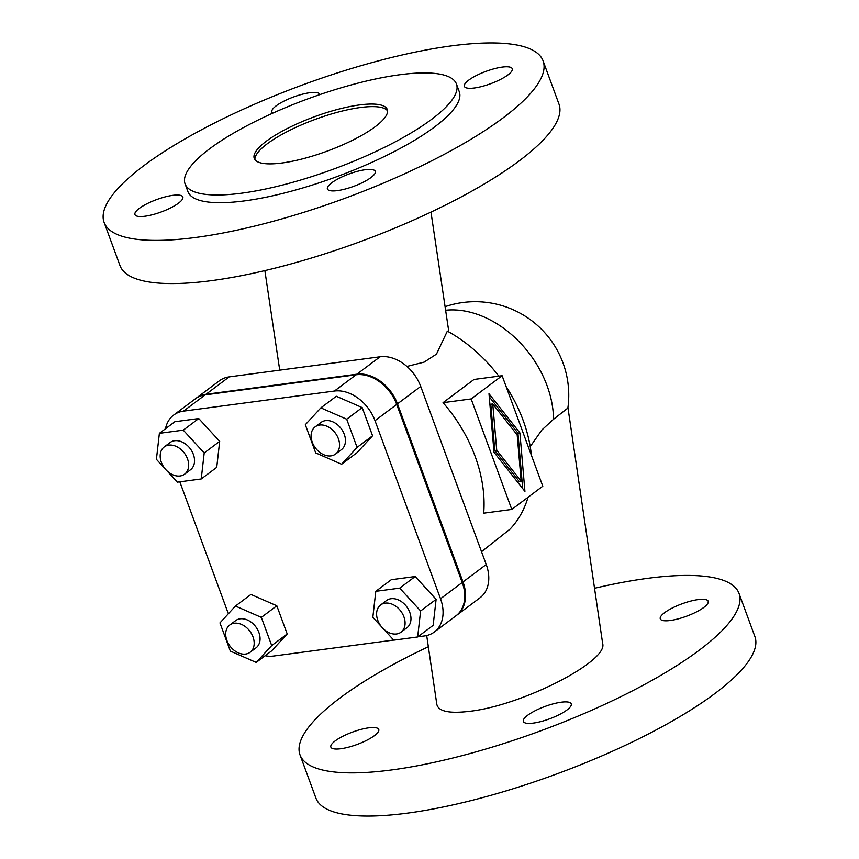 <?xml version="1.0" encoding="UTF-8"?>
<svg xmlns="http://www.w3.org/2000/svg" width="859" height="859" viewBox="0 0 859 859"><rect width="100%" height="100%" fill="white"/><g stroke="black" fill="none" stroke-linecap="round" stroke-linejoin="round"><path stroke-width="1.29" d="M530.228 446.594L541.943 429.887L553.54 419.235L567.874 408.068A93.545 93.545 0 0 0 445.091 306.684M481.523 551.703L510.074 529.101A128.99 94.222 53.2 0 0 528.049 497.254M406.908 366.449L424.153 362.122L436.469 354.133L447.346 331.112A128.99 94.222 53.2 0 1 498.8 376.156M506.101 386.529A128.99 94.222 53.2 0 1 531.431 455.388M511.792 509.441L483.703 513.177A128.99 94.222 -126.8 0 0 443.04 402.667L474.028 379.453L502.118 375.716L471.14 398.93L511.792 509.441L542.781 486.215L502.118 375.716M104.111 222.427L119.992 265.603A233.873 60.495 -20.2 0 0 282.428 266.236A233.873 60.495 -20.2 0 0 519.137 160.923A233.873 60.495 -20.2 0 0 558.973 104.089L543.092 60.914A233.873 60.495 159.8 0 1 503.256 117.747A233.873 60.495 159.8 0 1 266.548 223.072A233.873 60.495 159.8 0 1 104.111 222.427A233.873 60.495 159.8 0 1 143.947 165.594A233.873 60.495 159.8 0 1 380.655 60.27A233.873 60.495 159.8 0 1 543.092 60.914M139.287 208.393A25.512 6.604 -20.2 0 0 134.949 214.6A25.512 6.604 -20.2 0 0 152.666 214.664A25.512 6.604 -20.2 0 0 178.489 203.175A25.512 6.604 -20.2 0 0 182.838 196.979A25.512 6.604 -20.2 0 0 165.111 196.904A25.512 6.604 -20.2 0 0 139.287 208.393M319.838 94.597A25.512 6.604 -20.2 0 0 319.773 94.361A25.512 6.604 -20.2 0 0 302.057 94.297A25.512 6.604 -20.2 0 0 276.233 105.786A25.512 6.604 -20.2 0 0 271.884 111.981A25.512 6.604 -20.2 0 0 272.904 113.098M507.905 74.937A25.512 6.604 -20.2 0 0 512.254 68.741A25.512 6.604 -20.2 0 0 494.526 68.666A25.512 6.604 -20.2 0 0 468.703 80.155A25.512 6.604 -20.2 0 0 464.365 86.362A25.512 6.604 -20.2 0 0 482.082 86.426A25.512 6.604 -20.2 0 0 507.905 74.937M331.767 182.774A25.512 6.604 -20.2 0 0 327.419 188.969A25.512 6.604 -20.2 0 0 345.146 189.044A25.512 6.604 -20.2 0 0 370.97 177.545A25.512 6.604 -20.2 0 0 375.308 171.349A25.512 6.604 -20.2 0 0 357.591 171.285A25.512 6.604 -20.2 0 0 331.767 182.774M359.492 104.938A70.867 18.329 159.8 0 1 387.269 109.49A70.867 18.329 159.8 0 1 354.176 139.426A70.867 18.329 159.8 0 1 282.031 162.985A70.867 18.329 159.8 0 1 254.253 158.432A70.867 18.329 159.8 0 1 287.346 128.485A70.867 18.329 159.8 0 1 359.492 104.938M254.908 159.645A70.867 18.329 159.8 0 1 290.482 129.956A70.867 18.329 159.8 0 1 360.436 107.504A70.867 18.329 159.8 0 1 387.559 110.843M241.744 193.168A144.58 37.399 -20.2 0 0 388.923 145.128A144.58 37.399 -20.2 0 0 456.451 84.032A144.58 37.399 -20.2 0 0 399.779 74.754A144.58 37.399 -20.2 0 0 252.61 122.794A144.58 37.399 -20.2 0 0 185.072 183.88A144.58 37.399 -20.2 0 0 241.744 193.168M456.451 84.032L459.286 91.741A144.58 37.399 159.8 0 1 391.758 152.838A144.58 37.399 159.8 0 1 244.59 200.877A144.58 37.399 159.8 0 1 187.917 191.589L185.072 183.88M426.698 635.542L436.834 704.401C438.487 711.488 449.547 713.775 470.002 711.263C521.993 705.422 608.365 661.344 602.664 643.563L567.939 407.606M300.027 754.911L315.908 798.086A233.873 60.495 -20.2 0 0 478.345 798.73A233.873 60.495 -20.2 0 0 715.053 693.406A233.873 60.495 -20.2 0 0 754.889 636.573L739.008 593.397A233.873 60.495 159.8 0 1 699.172 650.242A233.873 60.495 159.8 0 1 462.464 755.555A233.873 60.495 159.8 0 1 300.027 754.911A233.873 60.495 159.8 0 1 339.863 698.077A233.873 60.495 159.8 0 1 428.351 646.741M594.535 588.286A233.873 60.495 159.8 0 1 739.008 593.397M335.214 740.887A25.512 6.604 -20.2 0 0 330.865 747.083A25.512 6.604 -20.2 0 0 348.582 747.158A25.512 6.604 -20.2 0 0 374.406 735.669A25.512 6.604 -20.2 0 0 378.755 729.474A25.512 6.604 -20.2 0 0 361.038 729.398A25.512 6.604 -20.2 0 0 335.214 740.887M664.63 612.65A25.512 6.604 -20.2 0 0 660.281 618.845A25.512 6.604 -20.2 0 0 677.998 618.92A25.512 6.604 -20.2 0 0 703.822 607.431A25.512 6.604 -20.2 0 0 708.17 601.225A25.512 6.604 -20.2 0 0 690.443 601.16A25.512 6.604 -20.2 0 0 664.63 612.65M527.684 715.257A25.512 6.604 -20.2 0 0 523.346 721.463A25.512 6.604 -20.2 0 0 541.063 721.528A25.512 6.604 -20.2 0 0 566.886 710.039A25.512 6.604 -20.2 0 0 571.235 703.843A25.512 6.604 -20.2 0 0 553.507 703.768A25.512 6.604 -20.2 0 0 527.684 715.257M168.74 445.145A17.008 12.423 -126.8 0 0 164.219 446.948A17.008 12.423 -126.8 0 0 162.695 465.245A17.008 12.423 -126.8 0 0 180.089 475.983A17.008 12.423 -126.8 0 0 184.621 474.168A17.008 12.423 -126.8 0 0 186.145 455.871A17.008 12.423 -126.8 0 0 168.74 445.145M164.219 446.948L170.103 442.535A17.008 12.423 53.2 0 1 174.635 440.731A17.008 12.423 53.2 0 1 192.029 451.469A17.008 12.423 53.2 0 1 190.505 469.755L184.621 474.168M315.124 426.859L321.008 422.445A17.008 12.423 53.2 0 1 325.529 420.631A17.008 12.423 53.2 0 1 342.934 431.368A17.008 12.423 53.2 0 1 341.41 449.665L335.515 454.078A17.008 12.423 -126.8 0 0 337.039 435.781A17.008 12.423 -126.8 0 0 319.645 425.044A17.008 12.423 -126.8 0 0 315.124 426.859A17.008 12.423 -126.8 0 0 313.589 445.145A17.008 12.423 -126.8 0 0 330.994 455.882A17.008 12.423 -126.8 0 0 335.515 454.078M229.74 625.03L235.624 620.627A17.008 12.423 53.2 0 1 240.155 618.813A17.008 12.423 53.2 0 1 257.55 629.55A17.008 12.423 53.2 0 1 256.025 647.847L250.141 652.26A17.008 12.423 -126.8 0 0 251.666 633.963A17.008 12.423 -126.8 0 0 234.271 623.226A17.008 12.423 -126.8 0 0 229.74 625.03A17.008 12.423 -126.8 0 0 228.215 643.327A17.008 12.423 -126.8 0 0 245.61 654.064A17.008 12.423 -126.8 0 0 250.141 652.26M380.644 604.94L386.529 600.527A17.008 12.423 53.2 0 1 391.06 598.723A17.008 12.423 53.2 0 1 408.454 609.461A17.008 12.423 53.2 0 1 406.93 627.757L401.046 632.17A17.008 12.423 -126.8 0 0 402.57 613.874A17.008 12.423 -126.8 0 0 385.165 603.136A17.008 12.423 -126.8 0 0 380.644 604.94A17.008 12.423 -126.8 0 0 379.12 623.237A17.008 12.423 -126.8 0 0 396.514 633.974A17.008 12.423 -126.8 0 0 401.046 632.17M271.702 645.571L261.329 617.385L276.823 605.778L287.196 633.963L271.691 650.821L256.197 662.429L271.702 645.571L287.196 633.963M261.329 617.385L235.452 606.046L250.946 594.439L276.823 605.778M235.452 606.046L219.958 622.893L230.33 651.09L256.197 662.429M417.657 636.97L420.62 610.964L436.114 599.357L433.151 625.352L417.657 636.97L393.766 640.148L383.329 628.756M420.62 610.964L399.693 588.136L415.187 576.529L436.114 599.357M399.693 588.136L375.802 591.314L391.296 579.707L415.187 576.529M357.076 447.399L346.703 419.203L362.197 407.596L372.57 435.781L357.076 452.639L341.581 464.247L357.076 447.399L372.57 435.781M346.703 419.203L320.837 407.864L336.331 396.257L362.197 407.596M320.837 407.864L305.332 424.711L315.704 452.908L341.581 464.247M201.231 478.968L204.195 452.961L219.689 441.354L216.726 467.36L201.231 478.968L177.341 482.157L166.904 470.764M204.195 452.961L183.268 430.144L198.762 418.537L219.689 441.354M183.268 430.144L159.377 433.323L174.871 421.715L198.762 418.537M375.802 591.314L372.838 617.32L381.46 626.716M159.377 433.323L156.413 459.329L165.025 468.724M165.497 428.738A36.851 26.919 53.2 0 1 173.701 415.047A36.851 26.919 53.2 0 1 183.504 411.128L334.409 391.038A36.851 26.919 53.2 0 1 375.007 420.674L440.527 598.766A36.851 26.919 53.2 0 1 434.321 632.02A36.851 26.919 53.2 0 1 424.518 635.939L417.839 636.83M228.365 613.755L179.821 481.824M393.68 640.052L273.613 656.04A36.851 26.919 53.2 0 1 265.12 655.739M173.701 415.047L195.39 398.791A36.851 26.919 53.2 0 1 205.194 394.872L356.098 374.782A36.851 26.919 53.2 0 1 396.697 404.428L462.217 582.509A36.851 26.919 53.2 0 1 456.011 615.774L434.321 632.02M196.163 398.211L219.399 380.795A36.851 26.919 53.2 0 1 229.203 376.886L380.108 356.786A36.851 26.919 53.2 0 1 420.717 386.432L486.237 564.513A36.851 26.919 53.2 0 1 480.02 597.778L456.784 615.194A36.851 26.919 -126.8 0 0 463.001 581.93L397.47 403.837A36.851 26.919 -126.8 0 0 356.872 374.202L205.967 394.292A36.851 26.919 -126.8 0 0 196.163 398.211A36.851 26.919 -126.8 0 0 195.777 398.512M494.773 450.503L490.79 404.224L492.755 403.966L496.727 450.245L494.773 450.503L519.201 481.448L521.166 481.18L517.182 434.912L492.755 403.966M496.727 450.245L521.166 481.18M519.899 432.882L524.924 491.402L494.022 452.274L488.996 393.744L519.899 432.882L517.934 433.14L489.254 396.826M522.702 488.588L517.934 433.14M471.14 398.93L443.04 402.667M553.54 419.235A93.545 68.333 -126.8 0 0 547.065 385.68A93.545 68.333 -126.8 0 0 445.617 310.249M205.194 394.872L183.504 411.128M334.409 391.038L356.098 374.782M396.697 404.428L375.007 420.674M229.203 376.886L205.967 394.292M356.872 374.202L380.108 356.786M440.527 598.766L462.217 582.509M420.717 386.432L397.47 403.837M463.001 581.93L486.237 564.513M448.86 331.961L430.971 212.109M279.723 370.154L264.862 270.617"/></g></svg>
